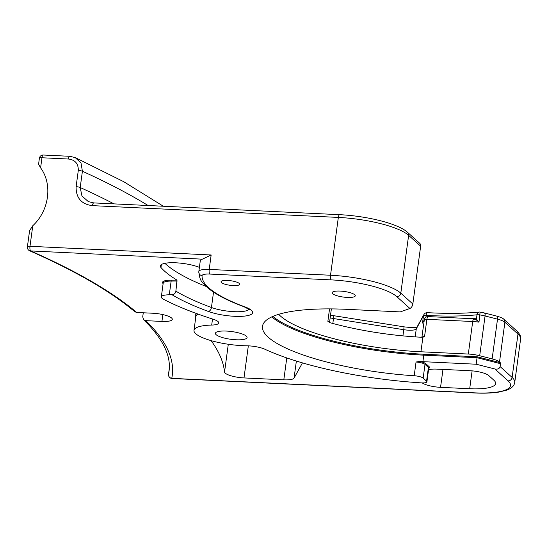<?xml version="1.0" encoding="UTF-8"?>
<svg xmlns="http://www.w3.org/2000/svg" width="548" height="548" viewBox="0 0 548 548"><rect width="100%" height="100%" fill="white"/><g stroke="black" fill="none" stroke-linecap="round" stroke-linejoin="round"><path stroke-width="0.82" d="M467.054 318.457A125.965 30.688 -172.3 0 0 470.705 318.21L474.321 318.285L476.411 319.114L478.979 322.162L475.911 319.546L472.342 318.71M412.836 304.017L420.652 246.189L408.63 235.332L400.807 293.159L412.836 304.017C412.384 306.25 411.418 307.736 409.925 308.483L396.766 296.598A52.642 12.823 -172.3 0 0 331.17 279.884L209.85 274.069A11.282 2.747 -172.3 0 0 202.068 275.678A142.884 34.812 -172.3 0 0 244.798 306.818A26.318 6.412 7.7 0 1 234.517 316.299A26.318 6.412 7.7 0 1 208.356 311.449A195.526 47.635 7.7 0 1 172.093 294.79L169.291 294.803A15.043 3.665 -172.3 0 0 161.324 296.941A15.043 3.665 -172.3 0 0 163.585 299.311A214.33 52.211 -172.3 0 0 213.049 319.183A15.043 3.665 7.7 0 1 218.782 322.943A15.043 3.665 7.7 0 1 211.699 325.067A37.6 9.158 -172.3 0 0 193.985 330.382A37.6 9.158 -172.3 0 0 242.593 345.665A37.6 9.158 -172.3 0 0 246.764 345.795A15.043 3.665 7.7 0 1 248.429 345.843A15.043 3.665 7.7 0 1 264.985 349.281A148.905 36.278 -172.3 0 0 421.344 382.874A7.521 1.829 -172.3 0 0 421.72 382.894A7.521 1.829 -172.3 0 0 426.906 381.853A7.521 1.829 -172.3 0 0 426.556 381.189L423.152 378.113A7.521 1.829 -172.3 0 0 414.192 375.743L416.048 362.016L419.35 361.481A122.581 29.866 -172.3 0 0 422.898 361.666L423.782 355.159A122.581 29.866 7.7 0 1 271.781 316.895M227.536 280.446A9.398 2.288 7.7 0 1 239.688 284.268A9.398 2.288 7.7 0 1 233.208 285.57A9.398 2.288 7.7 0 1 221.056 281.747A9.398 2.288 7.7 0 1 227.536 280.446M340.205 291.077A11.659 2.843 7.7 0 1 355.275 295.817A11.659 2.843 7.7 0 1 347.24 297.427A11.659 2.843 7.7 0 1 332.17 292.694A11.659 2.843 7.7 0 1 340.205 291.077M226.427 331.067A15.981 3.891 7.7 0 1 247.086 337.561A15.981 3.891 7.7 0 1 236.072 339.774A15.981 3.891 7.7 0 1 215.412 333.28A15.981 3.891 7.7 0 1 226.427 331.067M327.868 321.327L329.554 322.347A3.761 0.918 7.7 0 0 327.868 321.327L329.547 308.894M329.821 322.635A112.806 27.482 -172.3 0 0 422.097 337.28L422.898 337.205L422.097 337.28M278.685 314.312A112.806 27.482 -172.3 0 0 420.926 351.775L468.314 354.049L472.712 321.518L426.892 319.326L424.542 336.671L422.898 337.205L420.926 351.775M428.543 369.77A15.043 3.665 7.7 0 1 437.009 369.133L469.91 370.708A15.043 3.665 7.7 0 1 488.652 375.483L493.871 380.196A37.6 9.158 7.7 0 1 495.618 383.531A37.6 9.158 7.7 0 1 469.698 388.738L440.551 387.34A15.043 3.665 7.7 0 1 422.248 382.915M296.365 361.057L294.064 378.086A15.043 3.665 7.7 0 1 283.809 379.833L243.99 377.928A15.043 3.665 7.7 0 1 224.55 372.037A716.311 174.504 -172.3 0 0 211.103 340.637M143.275 312.778L142.72 316.874L143.672 319.758L145.782 320.655L161.927 321.429A15.043 3.665 -172.3 0 0 172.298 319.347A15.043 3.665 -172.3 0 0 152.851 313.237L136.712 312.463L134.753 311.709C110.723 291.42 75.679 271.102 29.613 250.765A3.761 2.781 -66.2 0 0 30.64 250.936A663.669 161.681 7.7 0 1 136.712 312.463M198.849 271.452L200.294 260.732A15.043 3.665 7.7 0 1 200.301 260.67A15.043 3.665 7.7 0 1 202.404 259.163L30.64 250.936A3.761 1.226 92.7 0 1 29.989 246.299A3.761 0.918 7.7 0 0 27.4 246.819L29.592 230.619L32.77 225.742L29.989 246.299L211.158 254.978L209.206 269.431L330.519 275.247L338.342 217.419A3.761 1.226 92.7 0 1 339.65 214.686L93.783 202.911A3.761 1.226 92.7 0 0 92.468 205.644C81.412 204.274 75.953 197.951 76.103 186.669L78.302 170.407C78.398 163.647 75.117 159.852 68.459 159.023A3.761 1.226 -87.3 0 1 69.774 156.296L75.206 157.584L81.008 163.009L82.406 171.25L80.207 187.519A705.029 171.757 7.7 0 1 114.018 203.883M32.77 225.742C49.176 210.679 52.772 184.292 40.6 167.839L38.6 164.147L39.374 158.276A3.761 0.918 7.7 0 1 41.963 157.756L40.6 167.839M143.672 319.758L149.419 325.642C164.53 342.322 171.058 357.556 169.01 371.345A659.908 160.763 -172.3 0 1 168.517 374.209A3.761 0.918 -172.3 0 0 168.517 374.229L169.277 368.592L168.517 374.209A3.761 3.644 11.9 0 0 171.75 378.346L474.232 392.834A52.642 12.823 -172.3 0 0 508.078 380.874L494.919 368.996C497.776 369.489 499.495 368.681 500.091 366.578L500.482 363.687L477.055 357.714L477.219 356.803L500.262 362.673L500.482 363.687M500.091 366.578L512.113 377.435L517.976 334.061L504.886 322.245L499.509 361.995L500.262 362.673M494.919 368.996L476.171 364.221L477.055 357.714L423.782 355.159L423.652 354.234L477.219 356.803M476.171 364.221L422.898 361.666M409.925 308.483L400.259 311.901L346.987 309.346A122.581 29.866 -172.3 0 0 262.492 326.313A122.581 29.866 -172.3 0 0 414.192 375.743M339.65 214.686C366.763 215.981 398.019 223.495 407.596 232.373L420.076 243.641L420.652 246.189M206.219 286.494A191.766 46.717 7.7 0 1 164.907 263.328M199.397 267.383A22.564 5.494 -172.3 0 0 175.072 262.766A22.564 5.494 -172.3 0 0 160.331 265.924A22.564 5.494 -172.3 0 0 160.954 267.499A191.766 46.717 -172.3 0 0 177.004 280.117L175.881 291.166A191.766 46.717 -172.3 0 0 211.446 307.503L213.521 292.159M499.509 361.995A15.043 3.665 -172.3 0 0 492.138 358.899L497.516 319.148L485.069 315.97L479.692 355.727L492.138 358.899M479.692 355.727A15.043 3.665 -172.3 0 0 468.314 354.049M172.093 294.79A3.761 3.172 -59.1 0 0 175.881 291.166M294.064 378.086L302.455 362.886M211.158 254.978L202.404 259.163M93.783 202.911L88.344 201.616L81.947 195.979L80.207 187.519A3.761 0.918 7.7 0 0 76.103 186.669M472.534 318.717L428.2 316.593A3.761 1.226 -87.3 0 0 426.892 319.326A3.761 0.918 -172.3 0 0 424.323 319.765A3.761 3.631 -151.1 0 1 424.734 318.532L423.905 320.025M470.705 318.21A0.754 0.479 -94.3 0 1 470.54 318.621M508.078 380.874A3.761 3.439 -47.9 0 0 512.113 377.435A56.403 13.741 7.7 0 1 514.736 382.435L520.6 339.068A56.403 13.741 -172.3 0 0 517.976 334.061A3.761 3.439 -47.9 0 0 516.949 331.102L503.852 319.279A3.761 3.439 -47.9 0 1 504.886 322.245A15.043 3.665 -172.3 0 0 497.516 319.148A3.761 1.562 -75.7 0 0 496.735 316.107L484.288 312.935A3.761 1.562 -75.7 0 1 485.069 315.97A15.043 3.665 -172.3 0 0 479.959 314.936A3.761 0.918 -172.3 0 0 478.39 314.778A3.761 0.918 -172.3 0 0 477 314.799A125.965 30.688 7.7 0 1 430.276 315.607A125.965 30.688 7.7 0 1 426.173 315.395A3.761 1.103 93.3 0 1 427.399 312.655L431.591 312.874C449.518 313.716 465.368 313.449 479.144 312.059A3.761 2.562 84.2 0 0 477 314.799L476.411 319.114A0.754 0.527 -49.7 0 1 475.911 319.546M484.288 312.935L480.103 312.086L478.979 322.162A15.043 3.665 -172.3 0 0 472.712 321.518A3.761 1.226 -87.3 0 1 473.828 318.826A0.754 0.521 -81.7 0 0 474.321 318.285M421.892 337.273L424.323 319.765L422.508 323.053L423.488 315.819A3.761 0.918 7.7 0 1 426.173 315.395L425.926 317.23M415.192 336.876L416.275 328.882L423.488 315.819A3.761 3.631 -151.1 0 1 423.892 314.593L416.679 327.649A3.761 3.631 28.9 0 0 416.275 328.882A11.282 2.747 7.7 0 1 408.582 330.191A11.282 2.747 7.7 0 1 403.76 329.691L333.499 318.539L332.828 323.464M208.356 311.449A3.761 2.459 -69.8 0 0 211.446 307.503A22.564 5.494 -172.3 0 0 233.873 311.661A22.564 5.494 -172.3 0 0 249.114 309.257M244.798 306.818A3.761 2.459 110.2 0 1 243.99 306.729L249.621 309.723M426.906 381.853L428.762 368.126A7.521 1.829 -172.3 0 0 428.413 367.455L425.008 364.379L423.152 378.113M426.556 381.189L428.413 367.455A0.754 0.685 -47.9 0 1 429.221 366.77A8.275 2.014 7.7 0 1 428.748 368.235M421.919 337.315A0.754 0.726 -151.1 0 0 421.981 337.109A3.761 0.918 7.7 0 1 424.542 336.671M442.976 369.421L440.551 387.34M469.698 388.738L472.116 370.859M283.809 379.833L286.768 357.926M248.333 345.836L243.99 377.928M145.782 320.655A663.669 161.681 7.7 0 1 171.75 378.346A3.761 1.226 92.7 0 0 172.058 378.49L474.541 392.978C484.199 393.43 492.426 393.115 499.228 392.019L507.092 390.025C511.702 388.258 514.257 385.73 514.736 382.435M407.596 232.373A3.761 3.439 132.1 0 1 408.63 235.332A56.403 13.741 -172.3 0 0 338.342 217.419L92.468 205.644M68.459 159.023L41.963 157.756A3.761 1.226 -87.3 0 1 43.278 155.022L69.774 156.296M160.954 267.499L161.352 264.574M272.842 316.415A121.827 29.681 -172.3 0 0 423.652 354.234M331.17 279.884A3.761 1.226 -87.3 0 1 330.519 275.247A56.403 13.741 7.7 0 1 400.807 293.159A3.761 3.439 -47.9 0 1 396.766 296.598M148.083 205.514A705.029 171.757 -172.3 0 0 82.406 171.25A3.761 0.918 7.7 0 0 78.302 170.407M211.699 325.067L212.514 319.011M198.047 314.086A37.6 9.158 -172.3 0 0 195.848 316.648L193.985 330.382M177.251 281.049L171.147 281.069L169.291 294.803M195.698 317.751A38.353 9.343 7.7 0 1 196.78 313.627M163.119 283.645A15.789 3.85 7.7 0 1 170.901 280.138L177.004 280.117M419.35 361.481A8.275 2.014 7.7 0 1 425.817 363.687L429.221 366.77M224.55 372.037L228.304 344.254M202.068 275.678A3.761 3.644 -176.1 0 1 198.828 271.575A15.043 3.665 7.7 0 1 198.835 271.513A15.043 3.665 7.7 0 1 209.206 269.431A3.761 1.226 -87.3 0 0 209.85 274.069M170.901 280.138A0.754 0.363 -90.2 0 1 171.147 281.069A15.043 3.665 -172.3 0 0 163.181 283.206L161.324 296.941M425.817 363.687A0.754 0.685 -47.9 0 0 425.008 364.379A7.521 1.829 -172.3 0 0 416.048 362.016M172.058 378.49A3.761 3.761 0 0 1 168.517 374.229A3.761 0.918 -172.3 0 0 168.51 374.243M162.852 314.586L161.927 321.429M402.924 335.876L403.76 329.691A3.761 0.343 99 0 0 403.876 326.834L333.616 315.682A3.761 0.343 99 0 1 333.499 318.539A11.282 2.747 7.7 0 1 330.163 317.874M403.876 326.834L409.897 327.464C418.35 327.526 416.028 326.971 417.37 326.875M331.376 308.901L329.554 322.347M243.99 306.729C227.208 300.557 214.898 294.071 207.069 287.262C202.856 282.186 199.904 282.631 198.808 271.808L200.301 260.67M516.949 331.102C519.942 334.15 521.162 336.808 520.6 339.068M503.852 319.279C503.023 318.278 500.653 317.224 496.735 316.107M75.206 157.584L123.704 181.683L163.331 206.24M43.278 155.022A3.761 3.761 0 0 0 39.374 158.276M27.4 246.819A3.761 3.761 0 0 0 29.613 250.765M330.533 315.1L333.616 315.682M427.399 312.655A3.761 3.761 0 0 0 423.892 314.593M480.103 312.086A3.761 3.761 0 0 0 479.144 312.059M428.2 316.593A3.761 3.761 0 0 0 424.734 318.532"/></g></svg>
